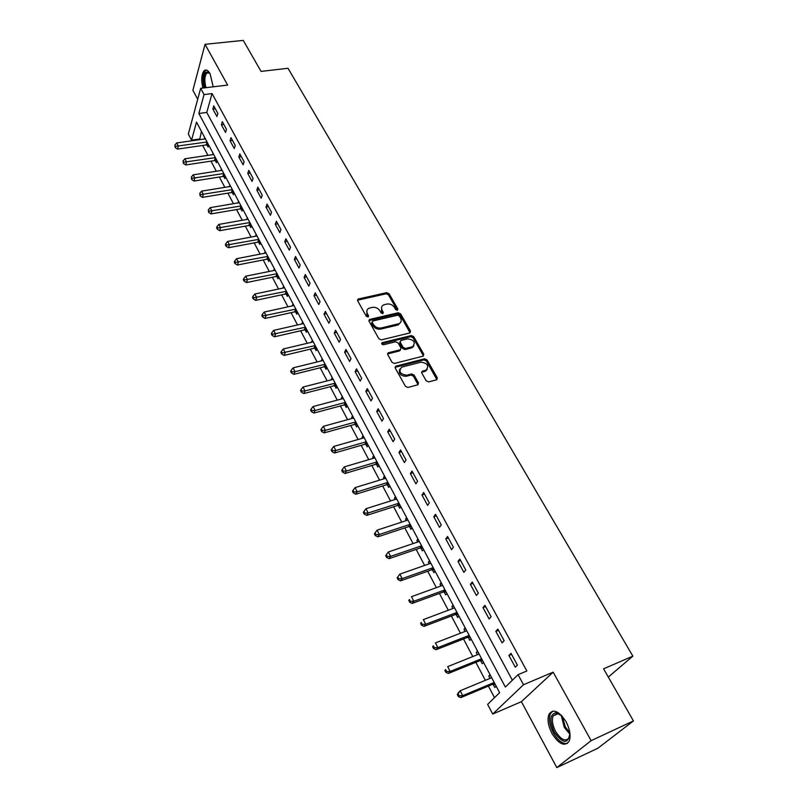 <?xml version="1.0" encoding="UTF-8"?>
<svg xmlns="http://www.w3.org/2000/svg" width="808" height="808" viewBox="0 0 808 808"><rect width="100%" height="100%" fill="white"/><g stroke="black" fill="none" stroke-linecap="round" stroke-linejoin="round"><path stroke-width="1.21" d="M397.344 310.282L397.849 309.02L389.082 293.738L386.709 292.658L358.055 299.071L357.641 300.758L366.327 316.302L368.236 316.989L368.559 315.776L367.428 313.756C366.276 311.353 366.741 309.525 368.832 308.282L372.266 307.373C375.488 306.959 378.053 308.121 379.952 310.878L381.093 312.888L382.78 313.656L383.295 312.383L382.164 310.373C381.002 307.969 381.457 306.161 383.527 304.939L386.891 304.05C390.082 303.636 392.627 304.798 394.526 307.535L395.668 309.525L397.344 310.282M566.044 721.736C559.015 711.01 553.339 708.495 549.026 714.191C547.117 719.332 548.117 725.786 552.015 733.533C558.995 744.41 564.711 746.956 569.175 741.138C571.024 735.937 569.983 729.472 566.044 721.736M213.181 86.83L210.08 73.72C207.989 70.165 206 69.175 204.101 70.751C201.455 74.306 201.051 80.083 202.879 88.072M426.2 380.8L428.654 381.921L436.754 379.75L437.32 377.841L427.028 359.903L424.604 358.792L395.819 366.186L395.253 368.074L405.464 386.335L407.949 387.456L417.877 384.8L418.473 382.861L414.07 375.074L411.605 373.952L406.767 375.215C400.031 374.175 398.324 371.488 401.657 367.155L420.978 362.156C427.654 363.226 429.341 365.893 426.028 370.155L422.342 371.155L421.786 373.044L426.2 380.8M518.069 674.67L523.513 684.73L492.718 714.06L487.638 704.374L499.627 692.678L196.506 122.099L191.557 140.158L188.335 134.017L200.657 88.335L204.05 94.587L198.869 113.484L505.374 687.063L518.069 674.67L526.866 670.994L212.049 93.597L204.05 94.587M200.657 88.335L227.634 85.082L205.03 44.319L243.269 40.4L261.045 71.407L288.012 68.266L632.866 656.136L603.576 668.822L633.452 720.928L591.133 740.653L553.157 672.155L523.513 684.73M409.808 332.967L410.514 331.108L400.616 313.837L398.223 312.757L369.529 319.463L369.064 321.2L378.881 338.774L381.326 339.885L409.808 332.967M413.696 336.653L423.796 354.257L423.089 356.156L394.506 363.449L392.042 362.327L387.739 354.631L388.274 352.783L400.384 349.723L400.899 347.894L398.051 342.875L395.627 341.764L383.497 344.743C381.78 344.481 381.326 343.804 382.144 342.693L411.282 335.552L413.696 336.653L413.08 337.764L423.16 355.348L423.796 354.257M633.452 720.928L597.839 748.259L556.813 767.6L591.133 740.653M205.03 44.319L192.89 90.294L197.708 99.263M212.049 93.597L206.767 112.453L512.363 680.245M212.858 109.029L216.938 116.564L217.847 113.423L213.756 105.878L212.858 109.029L215.292 108.706M221.392 124.785L225.533 132.431L226.472 129.31L222.321 121.654L221.392 124.785L223.836 124.452M230.058 140.764L234.259 148.521L235.229 145.43L231.007 137.663L230.058 140.764L232.502 140.41M238.845 156.984L243.107 164.852L244.107 161.782L239.825 153.904L238.845 156.984L241.299 156.611M247.753 173.437L252.076 181.416L253.106 178.366L248.773 170.377L247.753 173.437L250.217 173.043M256.803 190.132L261.186 198.233L262.246 195.203L257.843 187.092L256.803 190.132L259.277 189.718M265.973 207.07L270.428 215.292L271.528 212.292L267.054 204.05L265.973 207.07L268.458 206.636M275.296 224.26L279.81 232.603L280.942 229.634L276.407 221.271L275.296 224.26L277.78 223.806M284.749 241.713L289.335 250.187L290.506 247.228L285.901 238.754L284.749 241.713L287.244 241.238M294.344 259.429L299 268.024L300.202 265.105L295.526 256.489L294.344 259.429L296.849 258.924M304.091 277.417L308.818 286.143L310.06 283.244L305.313 274.508L304.091 277.417L306.606 276.892M313.979 295.678L318.786 304.535L320.059 301.677L315.241 292.799L313.979 295.678L316.504 295.122M324.028 314.221L328.906 323.22L330.219 320.392L325.331 311.373L324.028 314.221L326.563 313.645M334.229 333.048L339.188 342.198L340.542 339.4L335.572 330.24L334.229 333.048L336.774 332.452M344.592 352.177L349.632 361.469L351.026 358.701L345.976 349.399L344.592 352.177L347.147 351.551M355.126 371.609L360.237 381.053L361.681 378.316L356.55 368.862L355.126 371.609L357.681 370.963M365.822 391.355L371.013 400.94L372.498 398.253L367.286 388.648L365.822 391.355L368.387 390.678M376.69 411.413L381.972 421.16L383.497 418.504L378.195 408.747L376.69 411.413L379.265 410.706M387.739 431.795L393.102 441.703L394.678 439.087L389.284 429.169L387.739 431.795L390.315 431.068M398.96 452.52L404.414 462.58L406.04 460.015L400.556 449.925L398.96 452.52L401.556 451.753M410.373 473.579L415.918 483.81L417.584 481.285L412.019 471.034L410.373 473.579L412.969 472.781M421.968 494.991L427.614 505.394L429.331 502.919L423.675 492.486L421.968 494.991L424.574 494.163M433.765 516.766L439.501 527.341L441.269 524.907L435.512 514.302L433.765 516.766L436.381 515.898M445.764 538.906L451.591 549.662L453.419 547.279L447.561 536.492L445.764 538.906L448.379 538.007M457.964 561.419L463.893 572.367L465.772 570.034L459.813 559.065L457.964 561.419L460.59 560.489M470.367 584.325L476.407 595.456L478.346 593.183L472.286 582.023L470.367 584.325L473.003 583.356M482.992 607.626L489.133 618.958L491.133 616.736L484.962 605.374L482.992 607.626L485.638 606.616M495.839 631.331L502.091 642.865L504.142 640.704L497.869 629.139L495.839 631.331L498.496 630.29M508.919 655.46L515.272 667.196L517.393 665.095L510.999 653.329L508.919 655.46L511.575 654.379M201.444 131.411L199.637 139.683M202.687 145.46L207.919 155.348M210.969 161.135L216.312 171.235M219.372 177.023L224.826 187.345M227.886 193.142L233.462 203.687M236.522 209.484L242.218 220.261M245.289 226.068L251.106 237.077M254.177 242.885L260.115 254.136M263.196 259.954L269.266 271.448M272.346 277.265L278.548 289.011M281.628 294.839L287.971 306.838M291.052 312.666L297.536 324.937M300.616 330.765L307.242 343.309M310.333 349.137L317.1 361.964M320.19 367.791L327.109 380.901M330.199 386.739L337.279 400.132M340.36 405.969L347.602 419.665M350.682 425.503L358.085 439.512M361.166 445.339L368.741 459.661M371.811 465.489L379.558 480.144M382.639 485.962L390.557 500.95M393.627 506.767L401.728 522.099M404.808 527.907L413.09 543.592M416.16 549.4L424.634 565.438M427.705 571.236L436.37 587.648M439.441 593.446L448.309 610.242M451.369 616.019L460.449 633.209M463.499 638.976L472.791 656.571M475.841 662.328L485.356 680.326M488.396 686.083L494.516 697.668M207.03 144.996L208.111 147.026L208.686 145.026M204.313 139.026L204.727 137.582M215.332 160.641L216.423 162.691L217.019 160.711M212.554 154.661L212.999 153.156M223.745 176.498L224.846 178.578L225.462 176.609M220.917 170.518L221.392 168.953M232.28 192.587L233.401 194.698L234.027 192.738M229.381 186.597L229.906 184.971M240.936 208.898L242.067 211.04L242.723 209.1L240.693 208.868L241.43 206.676M237.976 202.909L238.532 201.222M249.712 225.442L250.864 227.614L251.541 225.695L249.47 225.412L250.238 223.24M246.682 219.463L247.288 217.695M258.611 242.228L259.782 244.43L260.479 242.521M255.51 236.249L256.166 234.411M265.186 251.379L264.479 253.288M267.65 259.257L268.832 261.489L269.549 259.6M274.326 268.579L273.649 270.559M276.821 276.538L278.023 278.8L278.76 276.932M283.598 286.042L282.941 288.092M286.123 294.072L287.335 296.374L288.103 294.516M293.011 303.768L292.385 305.879M295.556 311.868L296.799 314.201L297.586 312.363M302.566 321.756L301.96 323.937M305.141 329.927L306.394 332.3L307.212 330.482M312.272 340.006L311.686 342.259M314.868 348.258L316.14 350.662L316.978 348.874M322.119 358.55L321.554 360.873M324.745 366.872L326.038 369.317L326.897 367.539M332.108 377.366L331.583 379.76M334.764 385.769L336.077 388.244L336.966 386.497M342.269 396.476L341.37 398.213L341.754 398.95M344.945 404.959L346.279 407.474L347.198 405.747M352.571 415.878L351.652 417.595L352.096 418.433M355.288 424.442L356.641 426.998L357.58 425.301M363.044 435.593L362.095 437.279L362.6 438.229M365.782 444.238L367.165 446.834L368.125 445.158M373.68 455.611L372.7 457.267L373.266 458.328M376.447 464.337L377.851 466.984L378.851 465.327M384.487 475.952L383.477 477.589L384.103 478.76M386.87 483.982L387.163 484.537M387.284 484.77L388.709 487.446L389.739 485.83M395.466 496.617L394.425 498.223L395.112 499.516M397.889 504.758L398.182 505.293M398.294 505.525L399.738 508.242L400.798 506.656M406.626 517.615L405.555 519.19L406.303 520.605M409.09 525.877L409.373 526.392M409.484 526.614L410.959 529.381L412.04 527.816M417.958 538.956L416.857 540.501L417.675 542.037M420.857 548.046L422.352 550.854L423.463 549.329M429.482 560.651L428.351 562.166L429.23 563.832M432.411 569.832L433.936 572.69L435.088 571.185M441.198 582.699L440.027 584.184L440.986 585.982M444.168 591.981L445.703 594.89L446.895 593.415M453.106 605.121L451.904 606.576L452.935 608.505M456.106 614.494L457.681 617.453L458.904 616.019M465.226 627.927L463.984 629.341L465.085 631.412M468.256 637.391L469.852 640.401L471.104 639.007M477.538 651.107L476.266 652.49L477.437 654.702M480.609 660.681L482.235 663.742L483.527 662.378M490.072 674.69L488.759 676.033L490.012 678.397M493.183 684.366L494.829 687.477L496.163 686.154M608.313 677.084L632.866 656.136M553.157 672.155L521.392 701.677L556.813 767.6M521.392 701.677L492.718 714.06M199.303 139.057L191.557 140.158M206.767 112.453L198.869 113.484M264.479 253.278L266.034 252.975M273.599 270.468L275.154 270.145M282.851 287.911L284.416 287.577M292.244 305.606L293.809 305.262M301.768 323.574L303.343 323.22M311.444 341.814L313.029 341.441M321.271 360.328L322.857 359.934M331.24 379.124L332.835 378.72M341.37 398.213L342.966 397.788M351.652 417.595L353.248 417.15M362.095 437.279L363.701 436.825M372.7 457.267L374.316 456.793M383.477 477.589L385.093 477.094M394.425 498.223L396.051 497.708M405.555 519.19L407.181 518.665M416.857 540.501L418.494 539.956M428.351 562.166L429.987 561.59M440.027 584.184L441.673 583.588M451.904 606.576L453.551 605.96M463.984 629.341L465.63 628.695M476.266 652.49L477.922 651.824M488.759 676.033L490.416 675.347M381.649 307.101L381.578 311.504L382.164 310.373M383.295 312.383L382.719 313.514L381.578 311.504M366.923 310.514L366.862 314.898L367.428 313.756M368.559 315.776L367.994 316.918L366.862 314.898M397.849 309.02L397.253 310.151L388.496 294.88L386.133 293.799L357.459 300.243M410.111 332.856L400.011 314.969L397.627 313.878L368.872 320.635M399.354 315.948L397.677 315.191L372.751 321.008L372.215 322.311L373.417 324.452C375.336 327.26 377.922 328.432 381.174 327.987L399.101 323.644C401.283 322.412 401.778 320.554 400.566 318.069L399.354 315.948M372.084 321.968L371.64 323.432L372.215 322.311M400.475 322.604L397.637 325.058L380.588 329.109C377.336 329.563 374.761 328.381 372.831 325.584L371.64 323.432M423.372 356.045L423.16 355.348M400.495 349.672L399.768 350.834L387.537 353.954M413.08 337.764L410.666 336.663L381.689 343.754M412.131 346.814L412.706 346.622C415.807 342.441 414.1 339.845 407.575 338.835L400.768 340.522L400.273 342.329L403.121 347.349L405.555 348.45L412.131 346.814L411.514 347.915L413.878 345.814M400.061 341.683L399.667 343.44L400.273 342.329M411.514 347.915L404.939 349.561L402.505 348.45L399.667 343.44M427.301 369.317L425.382 371.246L421.564 372.296M399.728 369.165C398.394 373.599 400.536 375.983 406.141 376.306L406.767 375.215M418.059 384.719L413.444 376.154L410.979 375.043L406.141 376.306M436.896 379.689L426.392 360.994L423.958 359.883L395.041 367.357M205.414 138.865L176.689 142.945L178.316 146.097L177.518 149.096L206.171 144.955L208.626 145.238M175.508 146.349L174.861 145.087L175.195 147.551L175.508 146.349L207.03 141.976L206.171 144.955M174.861 145.087L176.689 142.945M177.518 149.096L175.195 147.551M213.706 154.49L184.881 158.782L186.537 161.974L185.709 164.953L214.463 160.6L216.968 160.883M183.709 162.226L183.042 160.944L183.386 163.418L183.709 162.226L215.382 157.641M183.042 160.944L184.881 158.782M185.709 164.953L183.386 163.418M222.129 170.326L193.193 174.841L194.869 178.083L194.021 181.042L222.877 176.467L225.422 176.74M192.021 178.326L191.355 177.033L191.678 179.517L192.021 178.326L223.826 173.528M191.355 177.033L193.193 174.841M194.021 181.042L191.678 179.517M230.664 186.396L201.626 191.132L203.323 194.415L202.444 197.364L231.411 192.556L234.007 192.829M200.455 194.657L199.768 193.344L200.101 195.839L200.455 194.657L232.381 189.627M199.768 193.344L201.626 191.132M202.444 197.364L200.101 195.839M239.309 202.687L210.171 207.656L211.898 210.989L210.989 213.908L240.693 208.868M208.999 211.231L208.312 209.898L208.646 212.403L208.999 211.231L241.057 205.969L240.057 208.868M208.312 209.898L210.171 207.656M210.989 213.908L208.646 212.403M204.858 87.83C203.061 80.447 203.434 75.215 205.979 72.144L208.626 72.114L209.686 73.053M209.706 73.073L206.747 73.053C204.515 76.154 204.262 81.032 205.979 87.698M206.363 70.064L205.353 70.7C202.717 74.235 202.313 79.972 204.131 87.921M569.923 733.27C568.145 744.38 562.934 744.006 554.288 732.139C549.288 720.716 549.864 714.232 556.005 712.686L561.903 715.858M560.166 714.403L557.177 713.373L553.177 715.898C551.642 720.029 552.45 725.19 555.571 731.391C561.176 740.077 565.762 742.108 569.327 737.462L569.903 735.553M552.692 711.111L550.44 713.676C548.541 718.787 549.531 725.19 553.409 732.886C558.075 740.805 562.772 744.309 567.499 743.4M248.096 219.21L218.847 224.422L220.604 227.806L219.665 230.704L249.47 225.412M217.685 228.038L216.978 226.684L216.615 227.846L217.312 229.199L217.685 228.038L249.864 222.543M216.978 226.684L218.847 224.422M219.665 230.704L217.312 229.199M257.005 235.976L227.654 241.441L229.432 244.874L228.462 247.743L257.732 242.208L260.449 242.471M226.482 245.097L225.775 243.723L225.392 244.874L226.099 246.248L226.482 245.097L258.802 239.36M225.775 243.723L227.654 241.441M228.462 247.743L226.099 246.248M266.034 252.985L236.582 258.701L238.39 262.186L237.39 265.024L266.761 259.247L269.498 259.489M235.421 262.408L234.704 261.014L234.3 262.156L235.027 263.549L235.421 262.408L267.832 256.419L266.761 259.247M234.704 261.014L236.582 258.701M237.39 265.024L235.027 263.549M275.205 270.246L245.652 276.215L247.48 279.75L246.45 282.568L275.922 276.528L278.669 276.76M244.491 279.972L243.753 278.558L243.349 279.689L244.077 281.103L244.491 279.972L277.023 273.73L275.922 276.528M243.753 278.558L245.652 276.215M246.45 282.568L244.077 281.103M284.507 287.759L254.853 294.001L256.712 297.586L255.651 300.374L285.224 294.072L287.981 294.294M253.692 297.809L252.944 296.364L252.53 297.485L253.268 298.92L253.692 297.809L286.386 291.294M252.944 296.364L254.853 294.001M255.651 300.374L253.268 298.92M293.95 305.535L264.196 312.05L266.084 315.696L264.984 318.453L294.657 311.868L297.435 312.08M263.034 315.908L262.277 314.443L261.843 315.554L262.6 317.009L263.034 315.908L295.859 309.121M262.277 314.443L264.196 312.05M264.984 318.453L262.6 317.009M303.535 323.574L273.68 330.371L275.589 334.068L274.457 336.795L304.242 329.937L307.02 330.139M272.518 334.28L271.751 332.795L271.306 333.886L272.064 335.37L272.518 334.28L305.474 327.22M271.751 332.795L273.68 330.371M274.457 336.795L272.064 335.37M313.262 341.885L283.305 348.975L285.244 352.732L284.083 355.429L313.959 348.268L316.756 348.46M282.144 352.934L281.366 351.43L280.911 352.51L281.679 354.015L282.144 352.934L315.231 345.582L313.959 348.268M281.366 351.43L283.305 348.975M284.083 355.429L281.679 354.015M323.139 360.479L293.082 367.872L295.051 371.68L293.849 374.346L323.826 366.893L326.644 367.064M291.92 371.872L291.132 370.347L290.658 371.417L291.446 372.942L291.92 371.872L295.051 371.68L325.109 364.236L323.826 366.893M291.132 370.347L293.082 367.872M293.849 374.346L291.446 372.942M333.169 379.356L303.01 387.052L305.01 390.931L303.768 393.557L333.856 385.79L336.673 385.951M301.859 391.112L301.051 389.567L300.566 390.618L301.364 392.163L301.859 391.112L305.01 390.931L335.199 383.164M301.051 389.567L303.01 387.052M303.768 393.557L301.364 392.163M343.36 398.526L313.09 406.535L315.13 410.474L313.847 413.06L344.026 404.99L346.864 405.141M311.939 410.656L311.131 409.08L310.615 410.121L311.434 411.686L311.939 410.656L315.13 410.474L345.41 402.394M311.131 409.08L313.09 406.535M313.847 413.06L311.434 411.686M353.702 417.999L323.331 426.331L325.402 430.331L324.079 432.876L354.359 424.483L357.217 424.614M322.19 430.502L321.362 428.907L320.837 429.927L321.655 431.522L322.19 430.502L325.402 430.331L355.783 421.928L354.359 424.483M321.362 428.907L323.331 426.331M324.079 432.876L321.655 431.522M364.206 437.764L333.734 446.44L335.835 450.5L334.472 453.015L364.852 444.279L367.731 444.4M332.593 450.672L331.755 449.046L331.219 450.046L332.048 451.672L332.593 450.672L335.835 450.5L366.327 441.764M331.755 449.046L333.734 446.44M334.472 453.015L332.048 451.672M374.872 457.853L344.309 466.873L346.45 470.993L345.036 473.468L375.518 464.388L378.407 464.499M343.168 471.155L342.319 469.509L341.764 470.498L342.612 472.145L343.168 471.155L346.45 470.993L377.033 461.913M342.319 469.509L344.309 466.873M345.036 473.468L342.612 472.145M385.719 478.265L355.055 487.628L357.227 491.82L355.772 494.254L386.375 484.81L389.254 484.911M353.914 491.981L353.056 490.294L352.48 491.274L353.338 492.951L353.914 491.981L357.227 491.82L387.891 482.386L386.355 484.82L387.891 482.386M353.056 490.294L355.055 487.628M355.772 494.254L353.338 492.951M396.728 499.001L365.974 508.727L368.175 512.989L366.68 515.373L397.354 505.576L400.273 505.656M364.842 513.141L363.964 511.434L363.368 512.393L364.246 514.09L364.842 513.141L368.175 512.989L398.96 503.182M363.964 511.434L365.974 508.727M366.68 515.373L364.246 514.09M407.929 520.069L377.073 530.179L379.316 534.502L377.77 536.845L408.545 526.675L411.474 526.745M375.942 534.644L375.043 532.916L374.437 533.856L375.326 535.583L375.942 534.644L379.316 534.502L410.191 524.321M375.043 532.916L377.073 530.179M377.77 536.845L375.326 535.583M419.301 541.481L388.355 551.975L390.628 556.379L389.042 558.671L419.908 548.117L422.847 548.167M387.224 556.51L386.315 554.753L385.689 555.672L386.598 557.429L387.224 556.51L390.628 556.379L421.604 545.814M386.315 554.753L388.355 551.975M389.042 558.671L386.598 557.429M430.866 563.257L399.819 574.145L402.142 578.619L400.505 580.861L431.462 569.913L434.421 569.943M398.708 578.74L397.778 576.952L397.132 577.851L398.051 579.639L398.708 578.74L402.142 578.619L433.199 567.65L431.462 569.913M397.778 576.952L399.819 574.145M400.505 580.861L398.051 579.639M442.622 585.386L411.484 596.678L413.848 601.233L412.151 603.425L443.208 592.062L446.178 592.082M410.373 601.354L409.434 599.526L408.767 600.405L409.707 602.233L410.373 601.354L413.848 601.233L444.996 589.86M408.767 600.405L409.434 599.526M412.151 603.425L409.707 602.233M454.581 607.889L423.352 619.605L425.745 624.231L424.008 626.372L455.146 614.585L458.136 614.585M422.241 624.342L421.281 622.483L420.594 623.342L421.554 625.2L422.241 624.342L425.745 624.231L456.995 612.434M420.594 623.342L421.281 622.483M424.008 626.372L421.554 625.2M466.731 630.765L435.411 642.915L437.855 647.632L436.057 649.713L467.287 637.492L470.296 637.472M434.31 647.723L433.341 645.845L432.623 646.683L433.603 648.561L434.31 647.723L437.855 647.632L469.185 635.391M432.623 646.683L433.341 645.845M436.057 649.713L433.603 648.561M479.094 654.036L447.683 666.64L450.167 671.428L448.319 673.458L479.639 660.793L482.659 660.752M446.592 671.519L445.602 669.6L444.865 670.418L445.854 672.327L446.592 671.519L450.167 671.428L481.598 658.742M444.865 670.418L445.602 669.6M448.319 673.458L445.854 672.327M491.638 677.72L460.176 690.769L462.701 695.648L460.792 697.617L492.203 684.487L495.243 684.427M459.085 695.728L458.075 693.769L457.328 694.567L458.328 696.516L459.085 695.728L462.701 695.648L494.183 682.508L492.203 684.487M457.328 694.567L458.288 692.749L460.176 690.769L458.075 693.769M460.792 697.617L458.328 696.516M357.863 300.091L358.419 298.95M386.133 293.799L386.709 292.658M388.496 294.88L389.082 293.738M369.266 320.483L369.832 319.352M397.627 313.878L398.223 312.757M400.011 314.969L400.616 313.837M409.909 332.229L410.514 331.108M372.831 325.584L373.417 324.452M380.588 329.109L381.174 327.987M397.637 325.058L398.233 323.937M387.901 353.813L388.496 352.702M399.546 350.904L400.162 349.793M381.719 343.743L382.315 342.632M410.666 336.663L411.282 335.552M402.505 348.45L403.121 347.349M404.939 349.561L405.555 348.45M421.857 372.185L422.503 371.104M424.978 371.377L425.614 370.286M410.979 375.043L411.605 373.952M413.444 376.154L414.07 375.074M417.837 383.941L418.473 382.861M395.395 367.226L396.011 366.125M423.958 359.883L424.604 358.792M426.392 360.994L427.028 359.903M436.663 378.912L437.32 377.841M206.798 144.965L207.454 142.713M214.463 160.6L215.352 157.641M215.1 160.61L215.766 158.368M222.877 176.467L223.786 173.528M223.513 176.467L224.2 174.245M231.411 192.556L232.351 189.638M232.048 192.546L232.754 190.345M569.953 734.27L564.307 727.422L561.176 715.191M562.247 716.241L565.317 726.897L569.852 732.755M248.834 225.422L249.834 222.553M257.732 242.208L258.762 239.36M258.378 242.198L259.156 240.047M267.408 259.227L268.216 257.096M276.578 276.508L277.407 274.387M285.224 294.072L286.355 291.294M285.881 294.041L286.739 291.951M294.657 311.868L295.829 309.131M295.314 311.837L296.203 309.767M304.242 329.937L305.434 327.22M304.899 329.896L305.808 327.846M314.625 348.238L315.554 346.208M324.493 366.842L325.462 364.842M333.856 385.79L335.158 383.174M334.522 385.739L335.512 383.76M344.026 404.99L345.38 402.404M344.693 404.929L345.723 402.98M355.035 424.422L356.086 422.493M364.852 444.279L366.287 441.774M365.529 444.218L366.62 442.319M375.518 464.388L376.993 461.924M376.195 464.317L377.316 462.449M387.032 484.75L388.183 482.911M397.354 505.576L398.92 503.192M398.041 505.505L399.233 503.697M408.545 526.675L410.151 524.331M409.232 526.594L410.454 524.826M419.908 548.117L421.564 545.824M420.594 548.026L421.857 546.289M432.159 569.812L433.452 568.115M443.208 592.062L444.966 589.87M443.905 591.961L445.238 590.305M455.146 614.585L456.954 612.444M455.843 614.484L457.217 612.858M467.287 637.492L469.155 635.401M467.994 637.381L469.408 635.795M479.639 660.793L481.558 658.752M480.346 660.671L481.8 659.126M492.91 684.356L494.405 682.861M204.101 70.751L205.454 70.599M413.06 347.107L412.767 346.592M357.5 300.223L358.055 299.071M368.953 320.594L369.529 319.463M398.495 324.766L399.101 323.644M387.668 353.894L388.274 352.783M399.768 350.834L400.384 349.723M381.649 343.612L382.144 342.693M412.08 347.723L412.706 346.622M421.705 372.236L422.342 371.155M425.382 371.246L426.028 370.155M395.203 367.286L395.819 366.186M209.242 72.77L206.747 73.053M209.393 72.861L208.626 72.114M558.348 713.595L553.177 715.898M557.177 713.373L556.005 712.686M397.445 505.555L398.97 503.222M408.686 526.634L410.232 524.402M420.12 548.056L421.665 545.925M431.745 569.842L433.29 567.812M443.552 591.981L445.097 590.052M455.56 614.494L457.116 612.656M467.771 637.391L469.327 635.644M480.194 660.671L481.75 659.025M492.819 684.356L494.375 682.8"/></g></svg>
